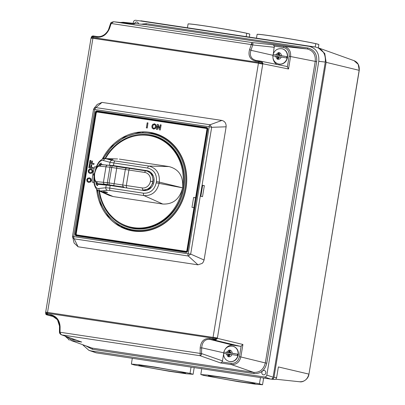 <?xml version="1.0" encoding="UTF-8"?>
<svg xmlns="http://www.w3.org/2000/svg" width="405" height="405" viewBox="0 0 405 405"><rect width="100%" height="100%" fill="white"/><g stroke="black" fill="none" stroke-linecap="round" stroke-linejoin="round"><path stroke-width="0.61" d="M94.654 173.629C95.95 168.49 97.57 166.01 99.508 166.187L101.316 164.698C99.19 164.911 97.671 165.878 96.76 167.594C95.919 168.728 95.185 170.738 94.557 173.629L94.643 173.684C94.228 178.894 94.998 181.551 96.947 181.673A1.787 1.691 94.4 0 0 98.319 183.728L104.809 184.224L113.476 185.51A9.609 0.289 -170.6 0 0 116.655 186.042L108.575 184.827L108.505 185.247M101.974 164.749L101.397 164.187L101.569 164.658L113.466 165.599L146.676 170.596A10.054 9.021 -77.1 0 1 147.283 170.713A10.054 9.021 -77.1 0 1 153.961 181.885A10.054 9.021 -77.1 0 1 143.385 190.487L110.17 185.49L98.861 184.391M97.286 185.682L98.334 184.194L99.508 184.462M99.524 184.462L99.184 184.437M98.911 188.492A2.233 2.106 83.8 0 0 100.546 191.033L107.426 190.284A2.233 2.106 -96.2 0 1 105.791 187.743L98.911 188.492C95.16 188.887 93.631 184.179 94.314 174.358L94.431 173.639C96.977 163.964 100.01 159.6 103.533 160.557L109.998 162.324A2.233 2.116 -74.7 0 1 112.362 160.476L105.897 158.709L117.404 158.947M101.397 164.187L101.103 163.053M98.931 165.336L99.458 164.096L100.865 163.114L101.301 163.215M97.453 185.662L96.096 184.427L96.081 182.549M102.44 184.422L101.579 184.29L101.523 184.619M101.554 184.432L97.969 183.667C95.357 182.716 93.798 180.529 94.547 173.684L94.643 173.684M108.565 184.893L107.7 184.761L107.639 185.131M107.689 184.822L106.829 184.695L106.773 185.029M106.819 184.756L105.953 184.624L105.897 184.953M105.943 184.69L105.077 184.558L105.022 184.882M105.067 184.624L104.201 184.493L104.146 184.817M104.191 184.553L103.326 184.427L103.275 184.751M103.316 184.488L102.45 184.361L102.399 184.685M100.177 184.169L101.068 184.356M122.199 186.877A9.609 0.289 -170.6 0 0 124.046 187.1L116.655 186.042M144.175 190.568L144.236 190.178L145.775 190.492M143.81 190.127L144.236 190.178M96.947 181.673L107.355 182.68L142.216 187.925A7.822 7.017 102.9 0 0 150.432 181.258L152.928 181.703L153.161 180.225L151.956 174.074L152.32 174.17M152.928 181.703L152.68 183.131L149.521 188.755L149.794 188.826M143.557 190.061L149.521 188.755M110.17 185.49L109.74 188.112L143.497 193.195C150.159 193.438 154.396 190.001 156.214 182.878L156.426 181.607C156.973 174.261 154.052 169.746 147.658 168.055L113.901 162.977L113.466 165.599M182.508 188.036A46.707 41.907 102.9 0 1 182.442 188.426C179.461 199.265 172.905 204.469 162.785 204.039L144.013 195.59C151.865 195.904 156.882 191.833 159.069 183.374L182.549 187.814L159.276 182.103C159.94 173.431 156.482 168.08 148.898 166.065L168.986 166.571L119.379 159.109M109.542 165.088L109.998 162.324L113.901 162.977A2.233 0.982 98.6 0 1 115.141 160.982L148.898 166.065A2.233 0.982 -81.4 0 0 147.658 168.055M112.823 159.59L108.52 158.963L113.005 159.57M94.431 173.639L96.198 166.941C97.716 163.752 98.774 161.965 99.367 161.585C101.453 159.383 103.336 158.385 105.011 158.593L105.897 158.709A2.233 2.116 105.3 0 0 103.533 160.557M98.587 190.664L100.546 191.033L113.177 196.572L109.279 195.433L98.587 190.664C96.598 189.53 95.261 187.753 94.573 185.343C93.742 183.359 93.616 179.698 94.193 174.358L94.314 174.358M107.426 190.284L110.251 190.512A2.233 0.982 98.6 0 1 109.74 188.112L105.791 187.743L106.247 184.979M162.785 204.039L113.177 196.572M107.391 192.415C104.905 191.661 103.472 191.428 103.098 191.732C105.599 192.491 107.031 192.719 107.391 192.415L107.543 192.547M182.442 188.426A46.707 41.907 102.9 0 1 130.653 227.099A46.707 41.907 102.9 0 1 99.448 191.049M130.653 227.099L133.377 227.726A46.707 41.907 -77.1 0 0 136.262 228.268M139.234 228.42L139.259 228.288A46.707 41.907 -77.1 0 0 142.752 228.212L142.737 228.309M143.051 228.283L142.752 228.212M129.079 226.704L129.053 226.861A46.929 42.11 102.9 0 1 127.403 226.314L127.418 226.208M130.719 227.114L129.053 226.861M132.308 227.691A46.929 42.11 102.9 0 1 130.699 227.24M105.457 158.603A46.707 41.907 102.9 0 1 151.51 136.045A46.707 41.907 102.9 0 1 182.645 187.196C183.308 176.003 178.757 169.128 168.986 166.571M182.584 187.586A46.707 41.907 -77.1 0 0 182.645 187.196M169.634 145.177A46.707 41.907 -77.1 0 0 164.141 141.061L164.157 140.975M157.064 137.437A46.707 41.907 -77.1 0 0 156.057 137.138L154.411 136.758A46.707 41.907 -77.1 0 0 152.589 136.293L151.51 136.045M144.474 135.123A46.929 42.11 102.9 0 1 149.82 135.543A46.929 42.11 102.9 0 1 152.437 136.029M162.41 136.455A49.623 44.525 -77.1 0 0 157.778 134.642L156.548 134.359A49.623 44.525 -77.1 0 0 153.237 133.448L152.837 133.356A49.623 44.525 102.9 0 1 185.809 188.355A49.623 44.525 102.9 0 1 130.678 230.101L118.28 224.967L107.998 215.946L100.759 203.857L97.205 189.778M142.96 132.354L143.011 132.025A50.058 44.914 102.9 0 1 153.039 132.962M96.623 189.211A50.058 44.914 -77.1 0 0 130.39 230.48A50.058 44.914 -77.1 0 0 186.001 188.371A50.058 44.914 -77.1 0 0 152.741 132.891A50.058 44.914 -77.1 0 0 102.222 159.256M131.883 230.789L131.949 230.379A49.623 44.525 -77.1 0 0 135.341 230.926L135.28 231.285M143.102 231.331L142.266 231.144A49.623 44.525 -77.1 0 1 140.515 231.199L140.469 231.483A49.623 44.525 -77.1 0 1 136.571 231.209L135.341 230.926M142.266 231.144L142.221 231.402M156.608 133.984L156.548 134.359M196.157 197.827L193.631 197.422L191.99 207.34L194.516 207.745M88.447 182.397L90.421 182.078L91.383 180.473L90.983 178.666L89.48 177.805M89.383 177.785L90.887 178.645L91.287 180.453L90.325 182.058L88.614 182.427L87.105 181.567L86.716 179.764L87.672 178.165L89.647 177.835M89.93 173.461L91.905 173.143L92.861 171.538L92.467 169.73L90.958 168.87M90.862 168.85L92.37 169.71L92.765 171.517L91.808 173.122L90.097 173.492L88.584 172.631L88.194 170.829L89.151 169.229L91.125 168.9M90.026 164.496L89.611 166.997L90.755 167.169L91.115 164.977L91.743 165.068L91.378 167.265L93.413 167.574L93.272 168.424L88.811 167.746L89.363 164.4L90.026 164.496L89.707 167.012M91.743 165.068L91.474 167.275M90.69 160.471L90.28 162.972L91.419 163.144L91.783 160.947L92.406 161.043L92.046 163.235L94.076 163.549L93.94 164.4L89.475 163.721L90.031 160.37L90.786 160.491L90.376 162.987M92.406 161.043L92.143 163.25M147.243 128.015L146.347 127.874L147.187 122.806L147.982 122.923L147.243 128.015L146.347 127.874M153.465 129.063L155.429 128.562L156.32 126.785L156.041 124.826L154.573 123.798M154.477 123.778L155.945 124.806L156.224 126.76L155.333 128.542L153.596 129.089L152.123 128.061L151.855 126.102L152.746 124.32L154.705 123.824M157.95 125.945L157.358 129.539L156.502 129.403L157.337 124.33L158.279 124.482L159.691 128.345M158.183 124.462L159.661 128.506L160.279 124.775L161.134 124.912L160.299 129.98L159.357 129.833L157.899 125.793M92.132 182.144L93.965 182.422L92.132 182.144A48.818 43.801 102.9 0 1 92.846 174.347A48.818 43.801 102.9 0 1 94.684 166.718L96.198 166.946M204.348 185.627L202.525 196.643L200.84 196.314L202.662 185.298L204.348 185.627L202.652 185.374M206.292 128.218L206.342 127.924L97.671 111.578L97.62 111.866M207.137 128.107L206.342 127.924M193.838 207.618L195.458 197.843L196.136 197.944M195.458 197.843L193.631 197.422M77.193 235.244L77.142 235.553M77.284 235.264A1.119 1.002 -77.1 0 0 77.416 235.295L186.821 251.829M185.819 251.9L185.865 251.611M204.079 260.03L190.684 254.087L211.668 127.302L210.033 124.77A2.233 0.982 -81.4 0 0 209.056 126.699L211.668 127.302L226.132 126.8L204.079 260.03L203.269 262.086L202.211 263.387L197.979 264.829L78.089 246.792L74.171 238.844L72.556 237.264L72.52 236.302L93.504 109.522L94.922 109.527A2.233 0.982 98.6 0 1 95.894 107.598L94.001 108.418L93.52 109.517L94.001 108.418M78.089 246.792L74.085 243.005L72.52 236.302L73.877 236.626A2.233 0.982 98.6 0 0 74.171 238.844L188.305 256.011L190.684 254.087L188.016 253.798A2.233 0.982 -81.4 0 0 188.305 256.011L197.979 264.829M203.376 261.903L202.211 263.387M91.272 38.348C90.695 38.085 91.241 38.065 92.907 38.288L93.094 37.549L91.1 37.867L91.024 38.191L45.638 312.468M52.594 315.87L46.864 314.867L47.365 314.381L47.451 313.252C45.79 312.938 45.289 312.574 45.942 312.159L213.045 337.39L212.974 338.155L47.451 313.252L47.517 312.488L92.907 38.288L258.441 63.19L262.749 64.147L217.419 337.957L212.974 338.155L213.065 339.299L214.21 340.043L216.042 339.795L217.419 338.347L213.065 339.299M60.102 326.855A1.119 0.314 -179.5 0 1 59.5 326.572L59.444 332.156C59.489 333.3 60.198 334.196 61.58 334.849L60.644 333.877L60.051 332.333L60.102 326.855C59.732 320.406 56.649 316.351 50.853 314.69L47.431 314.174L45.628 312.984L45.638 312.493M54.609 316.897L47.015 314.71M45.922 314.422L46.681 314.832M61.58 334.849L81.699 342.058L70.855 340.428L92.087 348.092L70.855 340.428A1.119 0.491 98.6 0 1 70.581 339.223L66.253 336.535M212.984 339.081L209.567 338.565A1.119 0.491 98.6 0 0 209.891 339.395C204.996 339.031 202.257 341.83 201.68 347.799A1.119 0.309 -179.8 0 1 200.176 347.925L200.156 353.413L59.565 332.166M201.508 354.684L201.361 353.499L200.156 353.413L200.1 355.727L201.508 354.684L201.68 347.799L223.768 352.831M201.361 353.499L222.487 360.885L223.585 354.233M225.337 348.983A8.94 8.019 102.9 0 1 233.209 345.222L240.059 346.25L241.157 346.078L242.914 344.468L217.419 338.347L217.419 337.957L213.045 337.39L258.441 63.19L258.618 62.451L262.749 64.147L262.896 63.231L261.984 61.889L260.39 61.104L286.482 66.395L287.378 66.86L288.517 68.982L262.875 63.782C261.873 62.821 260.557 62.092 258.922 61.595L258.618 62.451L93.094 37.549L93.373 36.485L93.039 35.929L91.986 36.354L93.013 36.485L93.368 36.688L92.76 36.688L93.373 36.485M91.11 37.837L91.434 37.108L92.76 36.688M241.157 346.078L239.401 356.699C238.211 361.331 235.462 363.553 231.164 363.376A1.119 0.491 -81.4 0 0 231.437 364.581L253.667 372.397C259.752 372.651 263.64 369.497 265.321 362.941L240.843 356.952C239.482 362.242 236.348 364.783 231.437 364.581L220.593 362.951L222.001 361.999L222.487 360.885M223.702 353.357A7.68 6.89 102.9 0 1 223.783 352.745L223.828 352.046C225.327 347.647 228.324 345.718 232.824 346.255A7.822 7.017 102.9 0 1 238.024 354.927A7.822 7.017 102.9 0 1 229.331 361.503L229.524 361.549A7.822 7.017 -77.1 0 0 238.216 354.967A7.822 7.017 -77.1 0 0 233.017 346.3A7.822 7.017 -77.1 0 0 232.921 346.28M230.288 350.29A3.351 3.007 102.9 0 1 232.181 353.216L230.683 352.978L231.301 353.2L230.045 351.768L230.298 350.224L229.108 350.047L230.111 353.018L223.914 352.087L237.497 354.132A7.68 6.89 102.9 0 1 237.416 354.795L237.279 355.453L230.632 354.34L229.458 355.291L229.205 356.835L228.015 356.658L228.268 355.114L229.893 354.34L228.015 356.658M229.108 350.047L228.85 351.586L227.676 352.542M232.181 353.216L237.497 354.132M230.182 354.385L223.697 353.408M230.111 353.018L228.85 351.586M227.458 353.864L228.268 355.114M229.893 354.34L227.539 353.879M273.334 53.718L274.296 46.089L283.459 47.471C287.611 48.565 289.504 51.486 289.14 56.244L315.242 61.383C315.763 54.65 313.085 50.514 307.208 48.964L284.097 46.474C288.836 47.724 290.998 51.065 290.587 56.497L288.517 68.982M274.296 46.089L273.253 44.844L284.097 46.474A1.119 0.491 -81.4 0 0 283.459 47.471M261.984 61.889C260.992 61.282 259.154 61.003 259.747 61.15L256.071 60.456A1.119 0.491 98.6 0 0 256.056 60.456C251.12 59.024 249.404 55.637 250.928 50.301L252.74 44.965C253.16 43.588 252.897 42.783 251.945 42.55L251.282 44.575L252.74 44.965L274.398 47.294M277.045 64.481A8.94 8.019 102.9 0 1 273.026 58.29M281.617 64.066L281.971 63.98M259.747 61.15L258.922 61.595L255.504 61.079C249.946 59.474 247.966 55.672 249.551 49.668A1.119 0.375 18.8 0 1 250.928 50.301L273.016 55.328M260.425 61.114L256.056 60.456A1.119 0.491 98.6 0 0 255.504 61.079M249.551 49.668L251.282 44.575L111.178 23.495L113.699 21.754C111.623 22.098 110.565 22.69 110.54 23.525L111.178 23.495L109.477 28.598A1.119 0.375 18.4 0 0 108.808 28.725L110.54 23.525M91.434 37.108L92.107 36.237L93.039 35.929L97.332 36.577M123.049 22.746A1.119 0.491 98.6 0 1 123.515 22.315L145.628 24.654L123.206 22.275L120.508 22.477M134.151 23.925L113.795 21.764L251.945 42.55L273.253 44.844M272.955 55.855A7.68 6.89 102.9 0 1 273.031 55.242L273.081 54.543C274.575 50.144 277.572 48.215 282.077 48.752A7.822 7.017 102.9 0 1 287.272 57.424A7.822 7.017 102.9 0 1 278.584 64L278.777 64.046A7.822 7.017 -77.1 0 0 287.464 57.469A7.822 7.017 -77.1 0 0 282.27 48.797A7.822 7.017 -77.1 0 0 282.174 48.777M279.536 52.787A3.351 3.007 102.9 0 1 281.429 55.718L279.936 55.475L280.554 55.698L279.293 54.265L279.551 52.721L278.356 52.544L279.364 55.515L273.167 54.584L286.75 56.629A7.68 6.89 102.9 0 1 286.669 57.292L286.532 57.95L279.885 56.837L278.711 57.788L278.453 59.332L277.263 59.155L277.521 57.611L279.146 56.842L277.263 59.155M278.356 52.544L278.103 54.088L276.929 55.039M281.429 55.718L286.75 56.629M279.435 56.882L272.95 55.905M279.364 55.515L278.103 54.088M276.711 56.361L277.521 57.611M279.146 56.842L276.792 56.376M281.677 64.056L281.951 64.117M133.179 23.328L133.372 22.164C133.711 20.842 134.495 20.209 135.721 20.26L309.076 46.342C316.168 48.205 319.403 53.207 318.775 61.332L266.834 375.101C266.495 376.422 265.71 377.055 264.485 377.004L91.13 350.922L88.882 350.33L82.853 344.928M140.808 20.776L315.586 47.061C322.679 48.929 325.914 53.926 325.286 62.056L273.112 377.207C272.773 378.528 271.993 379.161 270.768 379.11L96.162 352.846L88.968 350.365M138.475 23.89A2.233 2.005 -77.1 0 0 134.587 23.48M264.176 370.438A2.233 2.005 -77.1 0 0 263.447 374.848A2.233 2.005 -77.1 0 0 264.176 370.438M318.203 47.805L324.754 53.46L326.131 62.34L273.988 377.298C273.648 378.619 272.869 379.252 271.644 379.201L271.158 379.126M299.457 381.738C304.373 381.935 307.511 379.394 308.868 374.099L278.377 366.94L276.62 377.566C276.281 378.883 275.501 379.52 274.276 379.47L271.644 379.201M326.131 62.34L359.159 70.338L308.954 374.129C308.463 379.161 302.738 382.583 299.761 381.773L275.557 379.196M190.011 373.375L193.104 374.306L186.315 373.774L169.077 371.253L134.46 365.016L131.372 364.085L138.156 364.616L155.393 367.132L190.011 373.375L191.049 367.117M183.268 372.357A23.687 0.714 -170.6 0 0 157.064 367.634A23.687 0.714 -170.6 0 0 138.864 365.325A23.687 0.714 -170.6 0 0 141.208 366.029A23.687 0.714 -170.6 0 0 167.412 370.752A23.687 0.714 -170.6 0 0 185.606 373.066A23.687 0.714 -170.6 0 0 183.268 372.357M259.448 383.818L262.541 384.75L255.752 384.218L238.515 381.702L203.897 375.46L200.809 374.534L207.593 375.06L224.831 377.582L259.448 383.818L260.486 377.566M252.705 382.806A23.687 0.714 -170.6 0 0 226.501 378.083A23.687 0.714 -170.6 0 0 208.302 375.774A23.687 0.714 -170.6 0 0 210.646 376.478A23.687 0.714 -170.6 0 0 236.849 381.201A23.687 0.714 -170.6 0 0 255.044 383.51A23.687 0.714 -170.6 0 0 252.705 382.806M318.856 44.575A31.286 0.942 -170.6 0 0 315.763 43.644A31.286 0.942 -170.6 0 0 281.156 37.407A31.286 0.942 -170.6 0 0 257.124 34.359L257.114 34.4A31.286 0.942 9.4 0 1 257.114 34.4A31.286 0.942 9.4 0 1 281.151 37.452A31.286 0.942 9.4 0 1 315.758 43.689A31.286 0.942 9.4 0 1 318.846 44.621A31.286 0.942 9.4 0 1 318.846 44.626L318.856 44.575M246.716 33.301A31.286 0.942 9.4 0 1 249.804 34.233L249.814 34.192A31.286 0.942 -170.6 0 0 246.721 33.261A31.286 0.942 -170.6 0 0 212.114 27.024A31.286 0.942 -170.6 0 0 188.082 23.971L188.072 24.016A31.286 0.942 9.4 0 1 188.072 24.016A31.286 0.942 9.4 0 1 212.109 27.064A31.286 0.942 9.4 0 1 246.716 33.301L246.164 36.622M50.853 314.69A1.119 0.491 -81.4 0 0 51.177 315.515L51.891 315.657L57.444 319.687L59.621 326.43M226.132 126.8C226.279 123.368 224.866 121.247 221.884 120.432L101.994 102.399L95.894 107.598L210.033 124.77L221.884 120.432M97.276 104.389L101.994 102.399M88.047 178.813L87.338 179.855L87.672 181.06L88.756 181.582L89.956 181.41L90.664 180.357L90.33 179.152L89.247 178.635L88.047 178.813L89.485 178.681M88.852 181.602L87.769 181.081L87.434 179.881L88.143 178.833M89.525 169.877L88.816 170.92L89.151 172.125L90.234 172.646L91.439 172.469L92.143 171.421L91.808 170.216L90.725 169.7L89.525 169.877L90.968 169.746M90.33 172.667L89.247 172.145L88.913 170.945L89.621 169.898M93.317 167.554L93.272 168.424M93.175 168.404L88.811 167.746M93.98 163.529L93.94 164.4M93.844 164.374L89.475 163.721M147.982 122.923L147.147 127.995M155.312 125.266L154.356 124.502L153.196 124.948L152.65 126.223L152.756 127.6L153.718 128.365L154.877 127.919L155.424 126.643L155.312 125.266M154.467 124.522L153.292 124.968L152.746 126.249L152.852 127.626L153.814 128.385M157.879 125.788L157.261 129.514L156.502 129.403M161.038 124.887L160.299 129.98M160.203 129.959L159.357 129.833M94.35 173.421A1.342 1.205 -77.1 0 0 94.001 175.689M94.011 175.623A1.342 1.205 102.9 0 1 94.335 173.507M152.726 183.526L153.186 179.714M149.83 188.502L150.123 188.578L150.204 188.082M152.386 174.889L152.184 174.439M149.658 171.781L149.961 171.862L149.658 171.781M152.938 181.648L150.442 181.197A7.822 7.017 102.9 0 0 144.777 172.444A1.787 0.79 -81.4 0 1 145.81 170.849A1.787 0.79 -81.4 0 1 145.835 170.854A9.609 8.621 102.9 0 1 146.413 170.966L147.541 171.224L151.956 174.074M144.777 172.444L109.922 167.199L99.508 166.187M104.809 184.224A1.787 1.691 -85.6 0 1 103.432 182.169L105.999 166.683A1.787 1.691 -85.6 0 1 107.801 165.194L110.955 165.605A1.787 0.79 98.6 0 0 109.922 167.199L107.355 182.68A1.787 0.79 98.6 0 0 107.836 184.619M112.696 165.868L107.953 165.215M126.983 168.07A9.609 0.289 9.4 0 1 116.645 166.506A1.787 0.375 99.8 0 0 116.625 166.506L112.747 165.878A1.787 0.79 -81.4 0 0 112.722 165.873L116.635 166.506A1.787 0.375 99.8 0 1 116.711 168.277L114.149 183.759A1.787 0.375 -80.2 0 1 113.476 185.51M129.899 168.455L127.195 168.095A1.787 1.61 -84.2 0 0 127.084 168.08L129.929 168.46A1.787 0.79 98.6 0 0 128.891 170.049L126.33 185.536A1.787 0.79 98.6 0 0 126.805 187.474M145.785 170.849L129.954 168.465A1.787 0.79 98.6 0 0 129.929 168.46L146.413 170.966A9.609 8.621 102.9 0 1 152.801 181.612L152.791 181.673A9.609 8.621 102.9 0 1 142.692 189.864L142.216 187.925M102.48 164.546L104.055 164.911M147.876 170.869L146.676 170.596M109.598 184.882A1.787 0.79 -81.4 0 1 109.122 182.944L111.684 167.462A1.787 0.79 -81.4 0 1 112.722 165.873L110.955 165.605A1.787 0.79 98.6 0 1 110.98 165.61M116.635 166.506L127.084 168.08A1.787 1.61 -84.2 0 0 125.312 169.568L122.75 185.055A1.787 1.61 95.8 0 0 124.046 187.1M156.214 182.878L159.069 183.374L159.276 182.103L156.426 181.607M115.141 160.982L112.362 160.476M143.497 193.195A2.233 0.982 -81.4 0 0 144.013 195.59L110.251 190.512M119.531 222.598A46.929 42.11 -77.1 0 0 131.281 227.473A46.929 42.11 -77.1 0 0 134.095 228.005M131.281 227.473C153.996 233.452 179.719 214.002 183.354 187.976C187.748 164.435 173.203 140.211 152.234 135.984A46.929 42.11 -77.1 0 0 149.415 135.452A46.929 42.11 -77.1 0 0 139.533 135.26M98.967 190.831A47.598 42.707 -77.1 0 0 133.696 228.602A47.598 42.707 -77.1 0 0 183.723 188.021A47.598 42.707 -77.1 0 0 149.237 134.723A47.598 42.707 -77.1 0 0 104.971 158.588M103.488 158.77A48.954 43.922 102.9 0 1 156.998 135.295A48.954 43.922 102.9 0 1 184.928 188.198A48.954 43.922 102.9 0 1 140.262 230.369A48.954 43.922 102.9 0 1 97.635 190.117M142.666 132.359A50.058 44.914 102.9 0 1 142.96 132.339L142.712 132.359M121.13 226.592L131.255 230.668A50.058 44.914 102.9 0 1 121.09 226.572M195.615 197.721L206.92 129.433A0.896 0.8 102.9 0 0 206.272 128.431L97.205 112.023A0.896 0.8 102.9 0 0 96.263 112.787L76.206 233.938A0.896 0.8 102.9 0 0 76.854 234.935L185.92 251.343A0.896 0.8 102.9 0 0 186.862 250.584L193.97 207.638M206.272 128.431L206.398 128.233A1.119 1.002 102.9 0 1 207.213 129.484L195.909 197.772M207.461 129.539L206.92 129.433M206.535 128.263L97.205 112.023M96.263 112.787L96.162 112.777A1.119 1.002 102.9 0 1 97.332 111.826L206.398 128.233M76.105 233.923L96.162 112.777M76.854 234.935L76.915 235.178A1.119 1.002 102.9 0 1 76.105 233.928L76.206 233.938M186.862 250.584L187.156 250.634A1.119 1.002 102.9 0 1 185.981 251.586L77.416 235.295M186.877 251.794L185.92 251.343M194.268 207.689L187.156 250.634L187.404 250.69M96.228 112.474L95.919 112.403L75.755 234.211A1.119 1.002 -77.1 0 0 76.55 235.462L186.214 251.961A1.119 1.002 -77.1 0 0 187.399 251.009L187.606 251.024A1.564 1.402 -77.1 0 1 185.961 252.361L187.353 250.999L207.568 129.2A1.119 1.002 -77.1 0 0 206.758 127.95L97.666 111.583M187.606 251.024L207.77 129.215L206.823 127.96M187.404 250.999L207.568 129.2M94.75 109.664L73.761 236.444M209.056 126.699L94.922 109.527M188.183 253.657L209.172 126.876M73.877 236.626L188.016 253.798M207.77 129.215A1.564 1.402 -77.1 0 0 206.636 127.464L96.972 110.965A1.564 1.402 -77.1 0 0 95.332 112.296L75.163 234.11A1.564 1.402 -77.1 0 0 76.297 235.862L185.961 252.361M209.567 338.565C204.049 338.19 200.915 341.309 200.176 347.925M45.897 313.095C45.395 313.627 45.881 314.052 47.365 314.381M75.968 340.033L70.581 339.223M68.825 339.805L69.468 340.073M81.699 342.058L61.945 334.945L200.1 355.727L220.593 362.951M60.644 333.877L59.51 332.206M240.059 346.25L214.21 340.043L209.891 339.395L233.209 345.222M213.632 339.091L213.42 339.304L216.042 339.795M109.477 28.598C106.677 34.744 102.445 37.609 96.79 37.204L93.368 36.688M86.604 346.29L92.36 349.297A1.119 0.491 -81.4 0 0 92.087 348.092L253.667 372.397A1.119 0.491 98.6 0 1 253.94 373.602C260.638 373.881 264.916 370.408 266.768 363.194L265.321 362.941L315.242 61.383L316.69 61.636C317.257 54.23 314.31 49.673 307.846 47.967A1.119 0.491 98.6 0 1 307.208 48.964L145.628 24.654A1.119 0.491 -81.4 0 0 146.266 23.657L141.259 24.184M146.266 23.657L307.846 47.967M316.69 61.636L266.768 363.194M253.94 373.602L92.36 349.297M239.401 356.699L240.843 356.952L242.914 344.468M231.164 363.376L222.001 361.999M229.427 361.523A7.822 7.017 -77.1 0 0 229.524 361.549C234.105 362.029 237.036 359.848 238.327 355.003C238.717 350.517 236.945 347.617 233.017 346.3L232.824 346.255M226.349 352.34L229.098 350.112M231.964 354.542A3.351 3.007 102.9 0 1 229.215 356.77M228.025 356.587L226.132 353.661M215.779 338.858L214.858 339.673L213.602 339.765M289.14 56.244L287.378 66.86M262.896 63.231L259.078 61.408M251.525 43.224L252.082 44.763M96.79 37.204A1.119 0.491 -81.4 0 1 97.347 36.577L97.347 36.577A1.119 0.491 -81.4 0 1 97.357 36.582C99.863 36.895 102.303 36.182 104.667 34.44C108.363 31.256 108.788 28.679 108.808 28.725M134.364 23.946L123.206 22.275M278.68 64.025A7.822 7.017 -77.1 0 0 278.777 64.046C283.353 64.527 286.289 62.345 287.575 57.5C287.97 53.014 286.198 50.114 282.27 48.797L282.077 48.752M275.602 54.837L278.346 52.609M281.212 57.039A3.351 3.007 102.9 0 1 278.468 59.267M277.273 59.089L275.38 56.158M315.586 47.061L309.076 46.342M318.775 61.332L325.286 62.056M96.162 352.846L91.13 350.922M264.485 377.004L270.768 379.11M273.112 377.207L266.834 375.101M359.245 70.364L358.238 64.38L354.031 60.654C357.848 62.259 359.584 65.494 359.245 70.364L308.954 374.129M276.62 377.566L273.988 377.298M315.206 47.005L315.758 43.689M249.328 37.098L249.804 34.233A31.286 0.942 9.4 0 1 249.804 34.238M206.884 127.975L206.636 127.464M96.972 110.965L97.094 111.451A1.119 1.002 -77.1 0 0 95.919 112.403L95.332 112.296M75.163 234.11L76.079 234.287M76.494 235.452L76.297 235.862M97.964 184.852L96.096 184.427M95.945 183.379L101.26 184.599M99.25 165.154L98.972 165.088M99.458 164.096L101.412 164.541M101.311 164.698L107.801 165.194M101.883 164.744L101.513 164.658M100.491 184.25L97.969 183.667M152.857 182.275L153.07 181.005M117.577 158.952L105.022 158.593M94.193 174.358L94.309 173.644M152.837 133.356L138.434 132.703L124.381 137.138L112.139 146.195L102.971 158.932M130.678 230.101L131.949 230.389M97.332 111.826L96.142 112.772L76.084 233.923L76.849 235.168L77.35 235.28M45.628 312.984L45.917 314.417M46.864 314.867L46.216 314.574M54.634 316.912L46.798 314.862M65.114 336.125L69.473 340.073M223.611 353.368C223.54 357.539 225.443 360.253 229.331 361.503M91.257 37.382L91.905 36.253L93.028 35.929L97.347 36.577M134.257 23.936L113.714 21.754M272.864 55.865C272.788 60.041 274.696 62.75 278.584 64M318.482 47.901L354.026 60.654M193.104 374.301L194.208 367.593M131.372 364.08L132.303 358.278M262.541 384.745L263.645 378.042M200.809 374.524L201.741 368.727M257.114 34.4L256.471 38.171M318.31 47.841L318.846 44.621M187.429 27.783L188.072 24.016M51.891 315.657C53.207 315.829 54.791 316.852 56.644 318.73C59.677 322.709 59.525 325.944 59.5 326.572M93.99 108.429L97.311 104.343M76.555 235.462L186.219 251.961M147.541 171.224L149.663 171.781"/></g></svg>
